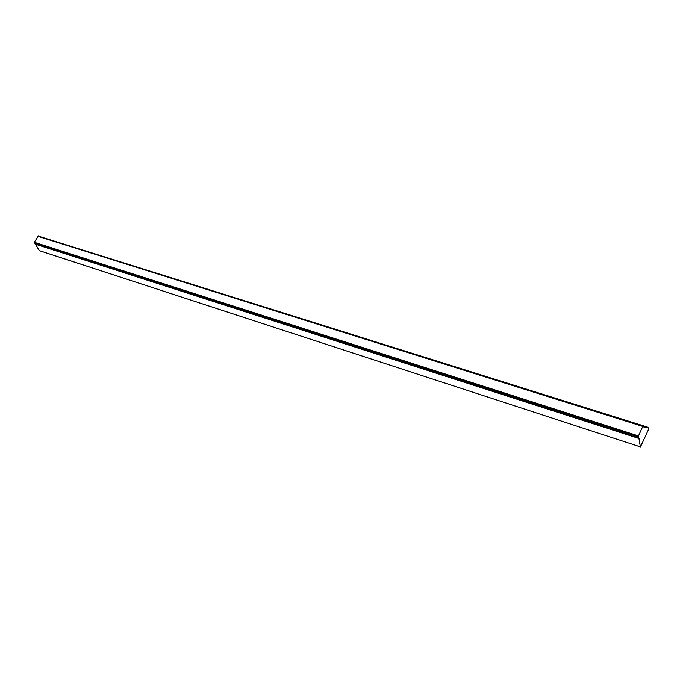 <?xml version="1.0" encoding="UTF-8"?>
<svg xmlns="http://www.w3.org/2000/svg" width="683" height="683" viewBox="0 0 683 683"><rect width="100%" height="100%" fill="white"/><g stroke="black" fill="none" stroke-linecap="round" stroke-linejoin="round"><path stroke-width="1.02" d="M39.358 250.644L34.235 242.243L38.359 236.096L643.087 426.03M640.389 446.853L638.477 435.933L642.771 426.431L643.181 426.021L644.197 427.558L647.245 427.012L648.79 428.207L648.688 429.146L640.458 446.913L39.136 250.559M42.32 237.343L647.245 427.012M35.917 244.352L639.305 438.606M35.781 244.104L639.254 438.264M34.295 242.9L638.366 436.872M34.235 242.243L638.477 435.933M37.907 236.309L642.771 426.431M39.247 250.627L640.458 446.913M38.359 236.096L643.181 426.021"/></g></svg>
